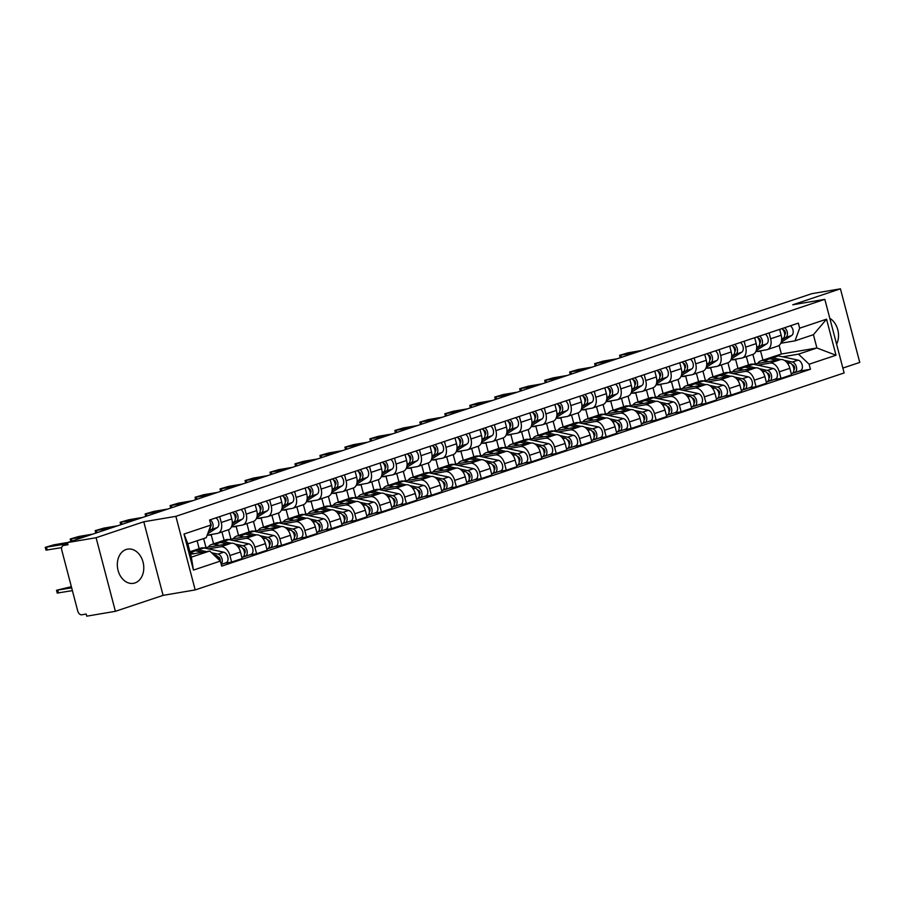 <?xml version="1.0" encoding="UTF-8"?>
<svg xmlns="http://www.w3.org/2000/svg" width="905" height="905" viewBox="0 0 905 905"><rect width="100%" height="100%" fill="white"/><g stroke="black" fill="none" stroke-linecap="round" stroke-linejoin="round"><path stroke-width="1.36" d="M126.157 549.493A17.353 13.1 80.4 0 0 117.831 569.415A17.353 13.1 80.4 0 0 133.454 583.329A17.353 13.1 80.4 0 0 134.936 582.956A17.353 13.1 80.4 0 0 143.273 563.034A17.353 13.1 80.4 0 0 127.65 549.12A17.353 13.1 80.4 0 0 126.157 549.493M842.86 368.075L859.75 362.419L840.44 288.831L811.808 293.684L67.445 542.581L96.088 537.717L115.388 611.316L163.092 595.366L195.186 589.924L844.139 372.939L824.828 299.34L175.875 516.336L143.782 521.766L96.088 537.717M115.388 611.316L86.756 616.169L86.19 614.031L81.733 614.789A4.446 2.896 -108.5 0 1 77.728 610.977L61.8 550.263A4.446 2.896 -108.5 0 1 63.26 545.545L63.554 545.477A4.446 2.896 -108.5 0 0 63.26 545.545M840.44 288.831L792.735 304.781L824.828 299.34M63.554 545.477L68.011 544.72L67.445 542.581M208.331 548.871L220.696 546.778A10.238 6.663 71.5 0 1 229.904 555.523L231.623 562.073L242.189 558.543L240.47 551.993A10.238 6.663 -108.5 0 0 231.261 543.249L203.783 547.91M217.856 533.317L228.422 529.776A10.238 6.663 -108.5 0 0 231.804 518.95L221.239 522.49A10.238 6.663 71.5 0 1 217.856 533.317A10.238 6.663 71.5 0 1 217.2 533.475L207.177 535.172M221.239 522.49L219.7 516.619M224.485 563.283L231.623 562.073M231.804 518.95L230.266 513.078M199.168 548.656L197.098 540.771M233.298 540.523L245.662 538.43A10.238 6.663 71.5 0 1 254.871 547.174L256.59 553.724L267.156 550.195L265.437 543.645A10.238 6.663 -108.5 0 0 256.228 534.9L228.75 539.561M211.182 534.742L213.569 543.837M244.667 508.271L246.205 514.131A10.238 6.663 71.5 0 1 242.834 524.968A10.238 6.663 71.5 0 1 242.178 525.126L231.397 526.959M205.978 547.536L203.625 538.588M249.463 554.935L256.59 553.724M242.834 524.968L253.4 521.427A10.238 6.663 -108.5 0 0 256.771 510.601L255.233 504.73M224.135 540.308L221.94 531.948M258.276 532.174L270.64 530.081A10.238 6.663 71.5 0 1 279.849 538.826L281.568 545.376L292.134 541.835L290.415 535.296A10.238 6.663 -108.5 0 0 281.206 526.552L253.717 531.201M236.16 526.393L238.547 535.489M269.645 499.922L271.183 505.782A10.238 6.663 71.5 0 1 267.801 516.608A10.238 6.663 71.5 0 1 267.145 516.778L256.375 518.599M230.945 539.188L228.479 529.764M274.43 546.586L281.568 545.376M267.801 516.608L278.367 513.078A10.238 6.663 -108.5 0 0 281.749 502.252L280.211 496.381M249.113 531.959L246.918 523.599M283.242 523.825L295.607 521.733A10.238 6.663 71.5 0 1 304.815 530.477L306.535 537.027L317.101 533.486L315.381 526.948A10.238 6.663 -108.5 0 0 306.173 518.203L278.695 522.852M261.126 518.045L263.513 527.14M294.611 491.562L296.15 497.433A10.238 6.663 71.5 0 1 292.779 508.259A10.238 6.663 71.5 0 1 292.123 508.429L281.342 510.25M255.923 530.839L253.445 521.416M299.408 538.226L306.535 537.027M292.779 508.259L303.345 504.73A10.238 6.663 -108.5 0 0 306.716 493.904L305.177 488.033M274.079 523.599L271.885 515.25M308.22 515.477L320.585 513.384A10.238 6.663 71.5 0 1 329.793 522.128L331.513 528.667L342.079 525.138L340.359 518.599A10.238 6.663 -108.5 0 0 331.151 509.843L303.661 514.504M286.104 509.696L288.491 518.791M319.589 483.213L321.128 489.085A10.238 6.663 71.5 0 1 317.745 499.911A10.238 6.663 71.5 0 1 317.089 500.08L306.32 501.902M280.889 522.479L278.423 513.067M324.375 529.878L331.513 528.667M317.745 499.911L328.311 496.381A10.238 6.663 -108.5 0 0 331.694 485.555L330.144 479.684M299.046 515.25L296.863 506.902M333.187 507.128L345.552 505.035A10.238 6.663 71.5 0 1 354.76 513.78L356.48 520.318L367.045 516.789L365.326 510.25A10.238 6.663 -108.5 0 0 356.118 501.494L328.639 506.155M311.071 501.347L313.458 510.431M344.556 474.865L346.095 480.736A10.238 6.663 71.5 0 1 342.724 491.562A10.238 6.663 71.5 0 1 342.067 491.732L331.287 493.553M305.856 514.131L303.39 504.719M349.353 521.529L356.48 520.318M342.724 491.562L353.289 488.033A10.238 6.663 -108.5 0 0 356.661 477.207L355.122 471.335M324.024 506.902L321.829 498.553M358.165 498.779L370.53 496.675A10.238 6.663 71.5 0 1 379.738 505.431L381.458 511.97L392.023 508.44L390.304 501.89A10.238 6.663 -108.5 0 0 381.096 493.146L353.606 497.807M336.049 492.987L338.425 502.083M369.523 466.516L371.073 472.387A10.238 6.663 71.5 0 1 367.69 483.213A10.238 6.663 71.5 0 1 367.034 483.372L356.265 485.204M330.834 505.782L328.357 496.359M374.319 513.18L381.458 511.97M367.69 483.213L378.256 479.684A10.238 6.663 -108.5 0 0 381.627 468.847L380.089 462.987M348.991 498.553L346.807 490.193M383.132 490.431L395.496 488.327A10.238 6.663 71.5 0 1 404.705 497.083L406.424 503.621L416.99 500.092L415.271 493.542A10.238 6.663 -108.5 0 0 406.062 484.797L378.584 489.458M361.016 484.639L363.403 493.734M394.501 458.168L396.039 464.039A10.238 6.663 71.5 0 1 392.668 474.865A10.238 6.663 71.5 0 1 392.012 475.023L381.231 476.856M355.801 497.433L353.335 488.01M399.297 504.832L406.424 503.621M392.668 474.865L403.234 471.335A10.238 6.663 -108.5 0 0 406.605 460.498L405.067 454.638M373.969 490.205L371.774 481.845M408.11 482.071L420.474 479.978A10.238 6.663 71.5 0 1 429.683 488.723L431.402 495.273L441.968 491.743L440.249 485.193A10.238 6.663 -108.5 0 0 431.04 476.449L403.551 481.109M385.994 476.29L388.369 485.385M419.468 449.819L421.017 455.679A10.238 6.663 71.5 0 1 417.635 466.516A10.238 6.663 71.5 0 1 416.979 466.675L406.209 468.507M380.779 489.085L378.301 479.661M424.264 496.483L431.402 495.273M417.635 466.516L428.201 462.975A10.238 6.663 -108.5 0 0 431.572 452.149L430.033 446.278M398.935 481.856L396.752 473.496M433.076 473.722L445.441 471.629A10.238 6.663 71.5 0 1 454.649 480.374L456.369 486.924L466.935 483.394L465.215 476.845A10.238 6.663 -108.5 0 0 456.007 468.1L428.529 472.761M410.961 467.942L413.347 477.037M444.446 441.47L445.984 447.33A10.238 6.663 71.5 0 1 442.613 458.168A10.238 6.663 71.5 0 1 441.957 458.326L431.176 460.159M405.745 480.736L403.279 471.313M449.231 488.134L456.369 486.924M442.613 458.168L453.179 454.627A10.238 6.663 -108.5 0 0 456.55 443.801L455.011 437.93M423.913 473.507L421.719 465.147M458.054 465.374L470.419 463.281A10.238 6.663 71.5 0 1 479.627 472.025L481.347 478.575L491.901 475.035L490.193 468.496A10.238 6.663 -108.5 0 0 480.985 459.751L453.496 464.401M435.927 459.593L438.314 468.688M469.412 433.122L470.951 438.982A10.238 6.663 71.5 0 1 467.58 449.808A10.238 6.663 71.5 0 1 466.923 449.977L456.154 451.799M430.723 472.387L428.246 462.964M474.209 479.786L481.347 478.575M467.58 449.808L478.145 446.278A10.238 6.663 -108.5 0 0 481.517 435.452L479.978 429.581M448.88 465.159L446.697 456.799M483.021 457.025L495.386 454.932A10.238 6.663 71.5 0 1 504.594 463.677L506.314 470.227L516.879 466.686L515.16 460.147A10.238 6.663 -108.5 0 0 505.952 451.391L478.474 456.052M460.905 451.244L463.292 460.34M494.39 424.762L495.929 430.633A10.238 6.663 71.5 0 1 492.558 441.459A10.238 6.663 71.5 0 1 491.901 441.629L481.121 443.45M455.69 464.039L453.224 454.615M499.175 471.426L506.314 470.227M492.558 441.459L503.123 437.93A10.238 6.663 -108.5 0 0 506.495 427.103L504.956 421.232M473.858 456.799L471.663 448.45M507.999 448.676L520.364 446.584A10.238 6.663 71.5 0 1 529.572 455.328L531.28 461.867L541.846 458.337L540.138 451.799A10.238 6.663 -108.5 0 0 530.93 443.043L503.44 447.704M485.872 442.896L488.259 451.991M519.357 416.413L520.895 422.284A10.238 6.663 71.5 0 1 517.524 433.11A10.238 6.663 71.5 0 1 516.868 433.28L506.099 435.101M480.668 455.679L478.191 446.267M524.153 463.077L531.28 461.867M517.524 433.11L528.09 429.581A10.238 6.663 -108.5 0 0 531.461 418.755L529.923 412.884M498.825 448.45L496.63 440.102M532.966 440.328L545.33 438.235A10.238 6.663 71.5 0 1 554.539 446.98L556.258 453.518L566.824 449.989L565.105 443.45A10.238 6.663 -108.5 0 0 555.896 434.694L528.418 439.355M510.85 434.547L513.237 443.631M544.335 408.065L545.873 413.936A10.238 6.663 71.5 0 1 542.502 424.762A10.238 6.663 71.5 0 1 541.846 424.931L531.065 426.753M505.635 447.33L503.169 437.918M549.12 454.729L556.258 453.518M542.502 424.762L553.068 421.232A10.238 6.663 -108.5 0 0 556.439 410.406L554.901 404.535M523.803 440.102L521.608 431.753M557.944 431.979L570.308 429.875A10.238 6.663 71.5 0 1 579.517 438.631L581.225 445.17L591.791 441.64L590.083 435.09A10.238 6.663 -108.5 0 0 580.874 426.346L553.385 431.006M535.817 426.187L538.204 435.282M569.302 399.716L570.84 405.587A10.238 6.663 71.5 0 1 567.469 416.413A10.238 6.663 71.5 0 1 566.813 416.572L556.032 418.404M530.613 438.982L528.135 429.558M574.098 446.38L581.225 445.17M567.469 416.413L578.035 412.884A10.238 6.663 -108.5 0 0 581.406 402.046L579.867 396.186M548.769 431.753L546.575 423.393M582.911 423.631L595.275 421.526A10.238 6.663 71.5 0 1 604.483 430.282L606.203 436.821L616.769 433.291L615.049 426.741A10.238 6.663 -108.5 0 0 605.841 417.997L578.363 422.658M560.795 417.839L563.182 426.934M594.28 391.367L595.818 397.238A10.238 6.663 71.5 0 1 592.447 408.065A10.238 6.663 71.5 0 1 591.791 408.223L581.01 410.056M555.58 430.633L553.113 421.21M599.065 438.031L606.203 436.821M592.447 408.065L603.013 404.535A10.238 6.663 -108.5 0 0 606.384 393.698L604.845 387.838M573.747 423.404L571.553 415.044M607.889 415.271L620.253 413.178A10.238 6.663 71.5 0 1 629.461 421.922L631.17 428.472L641.736 424.943L640.027 418.393A10.238 6.663 -108.5 0 0 630.819 409.648L603.33 414.309M585.761 409.49L588.148 418.585M619.246 383.019L620.785 388.879A10.238 6.663 71.5 0 1 617.414 399.716A10.238 6.663 71.5 0 1 616.758 399.874L605.977 401.707M580.558 422.284L578.08 412.861M624.043 429.683L631.17 428.472M617.414 399.716L627.98 396.175A10.238 6.663 -108.5 0 0 631.351 385.349L629.812 379.478M598.714 415.056L596.519 406.696M632.855 406.922L645.22 404.829A10.238 6.663 71.5 0 1 654.428 413.574L656.148 420.124L666.714 416.594L664.994 410.044A10.238 6.663 -108.5 0 0 655.786 401.3L628.308 405.96M610.739 401.141L613.126 410.237M644.224 374.67L645.763 380.53A10.238 6.663 71.5 0 1 642.392 391.367A10.238 6.663 71.5 0 1 641.736 391.526L630.955 393.358M605.524 413.936L603.058 404.512M649.009 421.334L656.148 420.124M642.392 391.367L652.946 387.826A10.238 6.663 -108.5 0 0 656.329 377L654.79 371.129M623.692 406.707L621.497 398.347M657.822 398.573L670.198 396.481A10.238 6.663 71.5 0 1 679.406 405.225L681.114 411.775L691.68 408.234L689.961 401.696A10.238 6.663 -108.5 0 0 680.752 392.951L653.274 397.6M635.706 392.793L638.093 401.888M669.191 366.31L670.729 372.181A10.238 6.663 71.5 0 1 667.358 383.007A10.238 6.663 71.5 0 1 666.702 383.177L655.921 384.998M630.502 405.587L628.025 396.164M673.987 412.985L681.114 411.775M667.358 383.007L677.924 379.478A10.238 6.663 -108.5 0 0 681.295 368.652L679.757 362.781M648.659 398.358L646.464 389.998M682.8 390.225L695.164 388.132A10.238 6.663 71.5 0 1 704.373 396.876L706.092 403.426L716.658 399.886L714.939 393.347A10.238 6.663 -108.5 0 0 705.73 384.591L678.252 389.252M660.684 384.444L663.071 393.539M694.169 357.961L695.707 363.833A10.238 6.663 71.5 0 1 692.325 374.659A10.238 6.663 71.5 0 1 691.669 374.828L680.899 376.65M655.469 397.238L653.003 387.815M698.954 404.626L706.092 403.426M692.325 374.659L702.891 371.129A10.238 6.663 -108.5 0 0 706.273 360.303L704.735 354.432M673.637 389.998L671.442 381.65M707.767 381.876L720.131 379.783A10.238 6.663 71.5 0 1 729.34 388.528L731.059 395.066L741.625 391.537L739.905 384.998A10.238 6.663 -108.5 0 0 730.697 376.242L703.219 380.903M685.651 376.095L688.038 385.191M719.136 349.613L720.674 355.484A10.238 6.663 71.5 0 1 717.303 366.31A10.238 6.663 71.5 0 1 716.647 366.48L705.866 368.301M680.447 388.879L677.969 379.467M723.932 396.277L731.059 395.066M717.303 366.31L727.869 362.781A10.238 6.663 -108.5 0 0 731.24 351.955L729.702 346.083M698.603 381.65L696.409 373.301M732.745 373.527L745.109 371.435A10.238 6.663 71.5 0 1 754.317 380.179L756.037 386.718L766.603 383.188L764.883 376.65A10.238 6.663 -108.5 0 0 755.675 367.894L728.186 372.555M710.629 367.747L713.016 376.831M744.114 341.264L745.652 347.135A10.238 6.663 71.5 0 1 742.27 357.961A10.238 6.663 71.5 0 1 741.614 358.131L730.844 359.952M705.414 380.53L702.947 371.118M748.899 387.928L756.037 386.718M742.27 357.961L752.836 354.432A10.238 6.663 -108.5 0 0 756.218 343.606L754.668 337.735M723.581 373.301L721.387 364.953M757.711 365.179L770.076 363.075A10.238 6.663 71.5 0 1 779.284 371.831L781.004 378.369L791.57 374.84L789.85 368.29A10.238 6.663 -108.5 0 0 780.642 359.545L753.164 364.206M735.595 359.387L737.982 368.482M769.08 332.916L770.619 338.787A10.238 6.663 71.5 0 1 767.248 349.613A10.238 6.663 71.5 0 1 766.592 349.771L755.811 351.604M730.392 372.181L727.914 362.758M773.877 379.58L781.004 378.369M767.248 349.613L777.814 346.083A10.238 6.663 -108.5 0 0 781.185 335.246L779.646 329.386M748.548 364.953L746.354 356.593M742.304 367.079L743.853 366.559M717.337 375.428L718.875 374.908M692.359 383.777L693.909 383.256M667.392 392.125L668.931 391.605M642.414 400.474L643.964 399.953M617.448 408.822L618.997 408.313M592.47 417.182L594.019 416.662M567.503 425.531L569.053 425.011M542.525 433.88L544.075 433.359M517.558 442.228L519.108 441.708M492.58 450.577L494.13 450.057M467.614 458.926L469.163 458.405M442.635 467.274L444.185 466.765M417.669 475.623L419.219 475.114M392.691 483.983L394.241 483.462M367.724 492.331L369.274 491.811M342.746 500.68L344.296 500.16M317.779 509.029L319.329 508.508M292.813 517.377L294.351 516.857M267.835 525.726L269.385 525.205M242.868 534.074L244.407 533.565M217.89 542.423L219.44 541.914M192.923 550.783L194.462 550.263M209.745 551.009L220.356 561.089L193.455 570.082L183.998 534.041L210.899 525.047L206.25 537.706L187.844 543.86L191.328 557.163L209.745 551.009L190.57 554.267M775.766 355.891L781.377 354.013L816.91 347.984L813.425 334.68L795.02 340.846L799.658 328.176L798.334 323.13L209.575 520.002L210.899 525.047M799.658 328.176L826.548 319.182L836.005 355.235L809.115 364.217L798.504 354.149L816.91 347.984L836.005 355.235M220.356 561.089L221.68 566.134L810.439 369.263L809.115 364.217M195.186 589.924L175.875 516.336M163.092 595.366L143.782 521.766M836.605 344.205A17.353 13.1 80.4 0 0 829.817 318.334M781.377 354.013L779.115 345.382M782.689 356.83L798.504 354.149M767.282 358.731L768.82 358.21M795.02 340.846L780.789 343.255M760.573 351.038L762.96 360.133M798.844 371.231L810.439 369.263M755.358 363.833L752.892 354.409M193.455 570.082L191.328 557.163M183.998 534.041L187.844 543.86M813.425 334.68L826.548 319.182M210.379 526.857A2.67 1.742 -108.5 0 0 210.311 522.807M208.557 531.416L211.544 529.493A5.566 3.62 -108.5 0 0 213.037 524.843A5.566 3.62 -108.5 0 0 210.232 519.787M207.698 533.758L217.302 527.558A5.566 3.62 -108.5 0 0 218.795 522.92A5.566 3.62 -108.5 0 0 215.99 517.852M61.687 547.627L45.985 550.138L45.25 547.355L67.739 543.69M208.976 530.296A5.566 3.62 -108.5 0 0 210.379 526.461M67.773 542.468L53.881 544.821L45.25 547.355M189.914 551.745L192.324 550.941A13.349 8.699 71.5 0 1 195.571 550.794L202.392 552.254M213.58 554.652L215.288 555.025A5.566 3.62 71.5 0 1 219.395 560.184M190.186 552.808L194.156 553.656M71.359 586.678L56.506 590.264L71.653 587.843M217.856 556.813L218.218 556.892A2.67 1.742 71.5 0 1 220.164 560.908M193.738 550.659A13.349 8.699 71.5 0 1 195.039 550.036A13.349 8.699 71.5 0 1 198.286 549.889L206.283 551.598M195.039 550.036L200.808 548.102A13.349 8.699 71.5 0 1 204.055 547.955L223.761 552.186A5.566 3.62 71.5 0 1 227.879 557.356A5.566 3.62 71.5 0 1 225.945 562.797L221.216 564.381M211.544 552.729L218.003 554.109A5.566 3.62 71.5 0 1 221.895 558.453A5.566 3.62 71.5 0 1 221.148 564.12M72.389 590.637L57.241 593.058L56.506 590.264M235.357 518.508A2.67 1.742 -108.5 0 0 235.866 515.567A2.67 1.742 -108.5 0 0 233.694 513.531M232.223 523.905L236.51 521.133A5.566 3.62 -108.5 0 0 238.004 516.495A5.566 3.62 -108.5 0 0 235.198 511.438M231.793 525.975L242.28 519.21A5.566 3.62 -108.5 0 0 243.762 514.572A5.566 3.62 -108.5 0 0 240.956 509.504M207.856 535.059A13.349 8.699 -108.5 0 0 210.82 534.866A13.349 8.699 -108.5 0 0 211.894 534.38M232.28 523.022L233.795 522.049A5.566 3.62 -108.5 0 0 235.289 517.411A5.566 3.62 -108.5 0 0 232.472 512.343M92.74 534.12L78.848 536.473L70.217 539.007L85.375 536.586M233.456 513.248L233.162 512.117M260.323 510.16A2.67 1.742 -108.5 0 0 260.832 507.219A2.67 1.742 -108.5 0 0 258.66 505.182M257.19 515.556L261.488 512.784A5.566 3.62 -108.5 0 0 262.982 508.146A5.566 3.62 -108.5 0 0 260.176 503.078M256.76 517.626L267.247 510.861A5.566 3.62 -108.5 0 0 268.74 506.223A5.566 3.62 -108.5 0 0 265.934 501.155M232.823 526.71A13.349 8.699 -108.5 0 0 235.798 526.518A13.349 8.699 -108.5 0 0 236.872 526.031M257.258 514.673L258.762 513.701A5.566 3.62 -108.5 0 0 260.255 509.063A5.566 3.62 -108.5 0 0 257.45 503.995M117.718 525.771L103.826 528.124L95.195 530.647L110.353 528.226M258.434 504.9L258.129 503.768M208.252 547.152A13.349 8.699 71.5 0 1 211.532 544.516L217.291 542.593A13.349 8.699 71.5 0 1 220.537 542.446L227.359 543.905M211.532 544.516A13.349 8.699 71.5 0 1 214.779 544.369L219.123 545.308M237.382 546.054L240.255 546.677A5.566 3.62 71.5 0 1 244.361 551.846A5.566 3.62 71.5 0 1 242.427 557.288L241.907 557.457M244.486 552.65L245.142 552.536M242.823 548.464L243.185 548.532A2.67 1.742 71.5 0 1 245.108 550.772A2.67 1.742 71.5 0 1 244.531 553.487M218.716 542.31A13.349 8.699 71.5 0 1 220.017 541.676A13.349 8.699 71.5 0 1 223.264 541.541L231.25 543.249M220.017 541.676L225.775 539.753A13.349 8.699 71.5 0 1 229.022 539.606L248.739 543.837A5.566 3.62 71.5 0 1 252.846 549.007A5.566 3.62 71.5 0 1 250.911 554.448L245.153 556.371A5.566 3.62 71.5 0 1 244.791 556.462L242.766 557.141M234.995 544.052L242.981 545.76A5.566 3.62 71.5 0 1 247.088 550.93A5.566 3.62 71.5 0 1 245.153 556.371M244.361 554.833L244.791 556.462M233.219 538.803A13.349 8.699 71.5 0 1 236.499 536.167L242.269 534.244A13.349 8.699 71.5 0 1 245.515 534.097L252.337 535.556M236.499 536.167A13.349 8.699 71.5 0 1 239.746 536.02L244.101 536.959M262.36 537.706L265.222 538.317A5.566 3.62 71.5 0 1 269.339 543.486A5.566 3.62 71.5 0 1 267.405 548.928L266.873 549.109M269.464 544.301L270.109 544.188M267.801 540.104L268.163 540.183A2.67 1.742 71.5 0 1 270.075 542.423A2.67 1.742 71.5 0 1 269.498 545.127M243.683 533.961A13.349 8.699 71.5 0 1 244.984 533.328A13.349 8.699 71.5 0 1 248.23 533.181L256.228 534.9L245.662 538.43M244.984 533.328L250.753 531.405A13.349 8.699 71.5 0 1 254 531.258L273.706 535.489A5.566 3.62 71.5 0 1 277.824 540.658A5.566 3.62 71.5 0 1 275.889 546.1L270.12 548.023A5.566 3.62 71.5 0 1 269.769 548.113L267.744 548.792M259.961 535.703L267.948 537.412A5.566 3.62 71.5 0 1 272.066 542.581A5.566 3.62 71.5 0 1 270.12 548.023M269.339 546.484L269.769 548.113M285.301 501.811A2.67 1.742 -108.5 0 0 285.81 498.87A2.67 1.742 -108.5 0 0 283.638 496.834M282.168 507.207L286.455 504.436A5.566 3.62 -108.5 0 0 287.948 499.798A5.566 3.62 -108.5 0 0 285.143 494.73M281.738 509.277L292.225 502.513A5.566 3.62 -108.5 0 0 293.706 497.874A5.566 3.62 -108.5 0 0 290.901 492.806M257.789 518.361A13.349 8.699 -108.5 0 0 260.764 518.169A13.349 8.699 -108.5 0 0 261.839 517.683M282.224 506.325L283.74 505.352A5.566 3.62 -108.5 0 0 285.222 500.703A5.566 3.62 -108.5 0 0 282.417 495.646M142.685 517.422L128.793 519.775L120.161 522.298L135.32 519.877M283.401 496.551L283.107 495.42M310.268 493.451A2.67 1.742 -108.5 0 0 310.777 490.521A2.67 1.742 -108.5 0 0 308.605 488.485M307.134 498.859L311.433 496.087A5.566 3.62 -108.5 0 0 312.915 491.449A5.566 3.62 -108.5 0 0 310.11 486.381M306.705 500.929L317.191 494.164A5.566 3.62 -108.5 0 0 318.684 489.515A5.566 3.62 -108.5 0 0 315.879 484.458M282.767 510.013A13.349 8.699 -108.5 0 0 285.742 509.809A13.349 8.699 -108.5 0 0 286.806 509.323M307.202 497.976L308.707 496.992A5.566 3.62 -108.5 0 0 310.2 492.354A5.566 3.62 -108.5 0 0 307.395 487.297M167.663 509.063L153.771 511.427L145.139 513.95L160.298 511.529M308.379 488.202L308.073 487.06M335.246 485.103A2.67 1.742 -108.5 0 0 335.744 482.173A2.67 1.742 -108.5 0 0 333.583 480.136M332.112 490.51L336.4 487.738A5.566 3.62 -108.5 0 0 337.893 483.1A5.566 3.62 -108.5 0 0 335.088 478.032M331.683 492.58L342.169 485.815A5.566 3.62 -108.5 0 0 343.651 481.166A5.566 3.62 -108.5 0 0 340.846 476.109M307.734 501.664A13.349 8.699 -108.5 0 0 310.709 501.461A13.349 8.699 -108.5 0 0 311.784 500.974M332.169 489.628L333.685 488.643A5.566 3.62 -108.5 0 0 335.167 484.005A5.566 3.62 -108.5 0 0 332.361 478.937M192.629 500.714L178.738 503.067L170.106 505.601L185.265 503.18M333.345 479.854L333.051 478.711M258.197 530.443A13.349 8.699 71.5 0 1 261.477 527.819L267.235 525.896A13.349 8.699 71.5 0 1 270.482 525.748L277.303 527.208M261.477 527.819A13.349 8.699 71.5 0 1 264.724 527.672L269.068 528.599M287.326 529.357L290.2 529.968A5.566 3.62 71.5 0 1 294.306 535.138A5.566 3.62 71.5 0 1 292.372 540.579L291.851 540.76M294.43 535.952L295.087 535.839M292.768 531.755L293.13 531.835A2.67 1.742 71.5 0 1 295.053 534.074A2.67 1.742 71.5 0 1 294.476 536.778M268.661 525.613A13.349 8.699 71.5 0 1 269.962 524.979A13.349 8.699 71.5 0 1 273.208 524.832L281.195 526.552M269.962 524.979L275.72 523.056A13.349 8.699 71.5 0 1 278.966 522.909L298.684 527.14A5.566 3.62 71.5 0 1 302.79 532.31A5.566 3.62 71.5 0 1 300.856 537.751L295.098 539.674A5.566 3.62 71.5 0 1 294.736 539.765L292.711 540.443M284.928 527.355L292.915 529.063A5.566 3.62 71.5 0 1 297.032 534.233A5.566 3.62 71.5 0 1 295.098 539.674M294.306 538.136L294.736 539.765M283.163 522.095A13.349 8.699 71.5 0 1 286.444 519.47L292.213 517.547A13.349 8.699 71.5 0 1 295.46 517.4L302.281 518.859M286.444 519.47A13.349 8.699 71.5 0 1 289.69 519.323L294.046 520.251M312.304 521.009L315.166 521.619A5.566 3.62 71.5 0 1 319.284 526.789A5.566 3.62 71.5 0 1 317.35 532.231L316.818 532.412M319.408 527.604L320.053 527.491M317.745 523.407L318.108 523.486A2.67 1.742 71.5 0 1 320.019 525.726A2.67 1.742 71.5 0 1 319.442 528.43M293.627 517.264A13.349 8.699 71.5 0 1 294.928 516.631A13.349 8.699 71.5 0 1 298.175 516.484L306.173 518.203L295.607 521.733M294.928 516.631L300.698 514.707A13.349 8.699 71.5 0 1 303.944 514.56L323.651 518.78A5.566 3.62 71.5 0 1 327.768 523.95A5.566 3.62 71.5 0 1 325.834 529.391L320.065 531.326A5.566 3.62 71.5 0 1 319.714 531.416L317.689 532.095M309.906 518.995L317.893 520.714A5.566 3.62 71.5 0 1 321.999 525.884A5.566 3.62 71.5 0 1 320.065 531.326M319.284 529.776L319.714 531.416M308.141 513.746A13.349 8.699 71.5 0 1 311.422 511.121L317.18 509.187A13.349 8.699 71.5 0 1 320.427 509.051L327.248 510.511M311.422 511.121A13.349 8.699 71.5 0 1 314.669 510.974L319.013 511.902M337.271 512.66L340.144 513.271A5.566 3.62 71.5 0 1 344.251 518.441A5.566 3.62 71.5 0 1 342.316 523.882L341.796 524.063M344.375 519.255L345.031 519.142M342.712 515.058L343.074 515.137A2.67 1.742 71.5 0 1 344.997 517.377A2.67 1.742 71.5 0 1 344.42 520.081M318.605 508.915A13.349 8.699 71.5 0 1 319.906 508.282A13.349 8.699 71.5 0 1 323.153 508.135L331.14 509.854M319.906 508.282L325.664 506.359A13.349 8.699 71.5 0 1 328.911 506.212L348.629 510.431A5.566 3.62 71.5 0 1 352.735 515.601A5.566 3.62 71.5 0 1 350.801 521.042L345.043 522.977A5.566 3.62 71.5 0 1 344.681 523.056L342.656 523.735M334.873 510.646L342.859 512.366A5.566 3.62 71.5 0 1 346.977 517.536A5.566 3.62 71.5 0 1 345.043 522.977M344.251 521.427L344.681 523.056M360.213 476.754A2.67 1.742 -108.5 0 0 360.722 473.824A2.67 1.742 -108.5 0 0 358.55 471.788M357.079 482.161L361.378 479.39A5.566 3.62 -108.5 0 0 362.86 474.752A5.566 3.62 -108.5 0 0 360.054 469.684M356.649 484.22L367.136 477.455A5.566 3.62 -108.5 0 0 368.629 472.817A5.566 3.62 -108.5 0 0 365.824 467.761M332.712 493.316A13.349 8.699 -108.5 0 0 335.687 493.112A13.349 8.699 -108.5 0 0 336.751 492.625M357.147 481.268L358.652 480.295A5.566 3.62 -108.5 0 0 360.145 475.657A5.566 3.62 -108.5 0 0 357.339 470.589M217.607 492.365L203.716 494.718L195.084 497.252L210.243 494.831M358.312 471.494L358.018 470.362M333.108 505.397A13.349 8.699 71.5 0 1 336.389 502.773L342.158 500.838A13.349 8.699 71.5 0 1 345.405 500.691L352.226 502.162M336.389 502.773A13.349 8.699 71.5 0 1 339.635 502.626L343.979 503.553M362.249 504.311L365.111 504.922A5.566 3.62 71.5 0 1 369.229 510.092A5.566 3.62 71.5 0 1 367.294 515.533L366.763 515.714M369.353 510.895L369.998 510.793M367.69 506.71L368.052 506.789A2.67 1.742 71.5 0 1 369.964 509.029A2.67 1.742 71.5 0 1 369.387 511.732M343.572 500.556A13.349 8.699 71.5 0 1 344.873 499.933A13.349 8.699 71.5 0 1 348.12 499.786L356.118 501.494L345.552 505.035M344.873 499.933L350.642 498.01A13.349 8.699 71.5 0 1 353.889 497.863L373.595 502.083A5.566 3.62 71.5 0 1 377.713 507.252A5.566 3.62 71.5 0 1 375.779 512.694L370.009 514.617A5.566 3.62 71.5 0 1 369.659 514.707L367.634 515.386M359.851 502.298L367.837 504.017A5.566 3.62 71.5 0 1 371.944 509.187A5.566 3.62 71.5 0 1 370.009 514.617M369.229 513.078L369.659 514.707M385.179 468.405A2.67 1.742 -108.5 0 0 385.688 465.475A2.67 1.742 -108.5 0 0 383.516 463.428M382.057 473.801L386.344 471.041A5.566 3.62 -108.5 0 0 387.838 466.392A5.566 3.62 -108.5 0 0 385.032 461.335M381.627 475.872L392.114 469.107A5.566 3.62 -108.5 0 0 393.596 464.469A5.566 3.62 -108.5 0 0 390.79 459.401M357.679 484.967A13.349 8.699 -108.5 0 0 360.654 484.763A13.349 8.699 -108.5 0 0 361.728 484.277M382.114 472.919L383.63 471.946A5.566 3.62 -108.5 0 0 385.111 467.308A5.566 3.62 -108.5 0 0 382.306 462.24M242.574 484.017L228.682 486.37L220.051 488.904L235.209 486.483M383.29 463.145L382.996 462.014M358.086 497.049A13.349 8.699 71.5 0 1 361.367 494.413L367.125 492.49A13.349 8.699 71.5 0 1 370.371 492.343L377.193 493.813M361.367 494.413A13.349 8.699 71.5 0 1 364.613 494.277L368.957 495.205M387.216 495.951L390.089 496.574A5.566 3.62 71.5 0 1 394.195 501.743A5.566 3.62 71.5 0 1 392.261 507.185L391.729 507.354M394.32 502.547L394.976 502.445M392.657 498.361L393.019 498.44A2.67 1.742 71.5 0 1 394.942 500.669A2.67 1.742 71.5 0 1 394.365 503.384M368.55 492.207A13.349 8.699 71.5 0 1 369.851 491.585A13.349 8.699 71.5 0 1 373.098 491.438L381.084 493.146M369.851 491.585L375.609 489.65A13.349 8.699 71.5 0 1 378.856 489.515L398.573 493.734A5.566 3.62 71.5 0 1 402.68 498.904A5.566 3.62 71.5 0 1 400.745 504.345L394.987 506.268A5.566 3.62 71.5 0 1 394.625 506.359L392.6 507.038M384.817 493.949L392.804 495.657A5.566 3.62 71.5 0 1 396.922 500.827A5.566 3.62 71.5 0 1 394.987 506.268M394.195 504.73L394.625 506.359M410.157 460.057A2.67 1.742 -108.5 0 0 410.666 457.115A2.67 1.742 -108.5 0 0 408.494 455.079M407.024 465.453L411.323 462.693A5.566 3.62 -108.5 0 0 412.804 458.043A5.566 3.62 -108.5 0 0 409.999 452.986M406.594 467.523L417.081 460.758A5.566 3.62 -108.5 0 0 418.574 456.12A5.566 3.62 -108.5 0 0 415.768 451.052M382.657 476.607A13.349 8.699 -108.5 0 0 385.632 476.415A13.349 8.699 -108.5 0 0 386.695 475.928M407.092 464.57L408.596 463.598A5.566 3.62 -108.5 0 0 410.089 458.959A5.566 3.62 -108.5 0 0 407.284 453.891M267.552 475.668L253.66 478.021L245.029 480.555L260.188 478.134M408.257 454.796L407.963 453.665M383.053 488.7A13.349 8.699 71.5 0 1 386.333 486.064L392.103 484.141A13.349 8.699 71.5 0 1 395.349 483.994L402.171 485.453M386.333 486.064A13.349 8.699 71.5 0 1 389.58 485.928L393.924 486.856M412.194 487.603L415.056 488.225A5.566 3.62 71.5 0 1 419.173 493.395A5.566 3.62 71.5 0 1 417.239 498.836L416.707 499.006M419.298 494.198L419.943 494.085M417.635 490.012L417.997 490.091A2.67 1.742 71.5 0 1 419.909 492.32A2.67 1.742 71.5 0 1 419.332 495.035M393.517 483.858A13.349 8.699 71.5 0 1 394.818 483.236A13.349 8.699 71.5 0 1 398.064 483.089L406.051 484.797L395.496 488.327M394.818 483.236L400.587 481.302A13.349 8.699 71.5 0 1 403.834 481.155L423.54 485.385A5.566 3.62 71.5 0 1 427.658 490.555A5.566 3.62 71.5 0 1 425.723 495.997L419.954 497.92A5.566 3.62 71.5 0 1 419.603 498.01L417.567 498.689M409.795 485.6L417.782 487.309A5.566 3.62 71.5 0 1 421.888 492.478A5.566 3.62 71.5 0 1 419.954 497.92M419.173 496.381L419.603 498.01M435.124 451.708A2.67 1.742 -108.5 0 0 435.633 448.767A2.67 1.742 -108.5 0 0 433.461 446.731M432.002 457.104L436.289 454.333A5.566 3.62 -108.5 0 0 437.782 449.695A5.566 3.62 -108.5 0 0 434.977 444.638M431.572 459.174L442.059 452.41A5.566 3.62 -108.5 0 0 443.541 447.771A5.566 3.62 -108.5 0 0 440.735 442.703M407.623 468.258A13.349 8.699 -108.5 0 0 410.599 468.066A13.349 8.699 -108.5 0 0 411.673 467.58M432.058 456.222L433.574 455.249A5.566 3.62 -108.5 0 0 435.056 450.611A5.566 3.62 -108.5 0 0 432.251 445.543M292.519 467.319L278.627 469.672L269.995 472.206L285.154 469.786M433.235 446.448L432.941 445.317M408.031 480.351A13.349 8.699 71.5 0 1 411.311 477.716L417.069 475.792A13.349 8.699 71.5 0 1 420.316 475.645L427.137 477.105M411.311 477.716A13.349 8.699 71.5 0 1 414.558 477.569L418.902 478.507M437.16 479.254L440.034 479.876A5.566 3.62 71.5 0 1 444.14 485.046A5.566 3.62 71.5 0 1 442.206 490.487L441.674 490.657M444.265 485.849L444.921 485.736M442.602 481.664L442.964 481.731A2.67 1.742 71.5 0 1 444.887 483.971A2.67 1.742 71.5 0 1 444.31 486.686M418.495 475.51A13.349 8.699 71.5 0 1 419.796 474.876A13.349 8.699 71.5 0 1 423.042 474.74L431.029 476.449M419.796 474.876L425.554 472.953A13.349 8.699 71.5 0 1 428.8 472.806L448.518 477.037A5.566 3.62 71.5 0 1 452.624 482.207A5.566 3.62 71.5 0 1 450.69 487.648L444.932 489.571A5.566 3.62 71.5 0 1 444.57 489.662L442.545 490.34M434.762 477.252L442.749 478.96A5.566 3.62 71.5 0 1 446.866 484.13A5.566 3.62 71.5 0 1 444.932 489.571M444.14 488.033L444.57 489.662M460.102 443.36A2.67 1.742 -108.5 0 0 460.611 440.418A2.67 1.742 -108.5 0 0 458.439 438.382M456.968 448.756L461.267 445.984A5.566 3.62 -108.5 0 0 462.749 441.346A5.566 3.62 -108.5 0 0 459.944 436.278M456.539 450.826L467.025 444.061A5.566 3.62 -108.5 0 0 468.519 439.423A5.566 3.62 -108.5 0 0 465.713 434.355M432.601 459.91A13.349 8.699 -108.5 0 0 435.565 459.717A13.349 8.699 -108.5 0 0 436.64 459.231M457.036 447.873L458.541 446.9A5.566 3.62 -108.5 0 0 460.034 442.251A5.566 3.62 -108.5 0 0 457.229 437.194M317.497 458.971L303.605 461.324L294.973 463.846L310.132 461.426M458.202 438.099L457.907 436.968M485.069 435.011A2.67 1.742 -108.5 0 0 485.578 432.07A2.67 1.742 -108.5 0 0 483.406 430.033M481.946 440.407L486.234 437.635A5.566 3.62 -108.5 0 0 487.727 432.997A5.566 3.62 -108.5 0 0 484.922 427.929M481.517 442.477L492.003 435.712A5.566 3.62 -108.5 0 0 493.485 431.074A5.566 3.62 -108.5 0 0 490.68 426.006M457.568 451.561A13.349 8.699 -108.5 0 0 460.543 451.369A13.349 8.699 -108.5 0 0 461.618 450.882M482.003 439.525L483.519 438.552A5.566 3.62 -108.5 0 0 485.001 433.902A5.566 3.62 -108.5 0 0 482.195 428.846M342.463 450.622L328.572 452.975L319.94 455.498L335.099 453.077M483.18 429.751L482.885 428.619M510.047 426.651A2.67 1.742 -108.5 0 0 510.556 423.721A2.67 1.742 -108.5 0 0 508.384 421.685M506.913 432.058L511.212 429.287A5.566 3.62 -108.5 0 0 512.694 424.649A5.566 3.62 -108.5 0 0 509.888 419.581M506.483 434.129L516.97 427.364A5.566 3.62 -108.5 0 0 518.463 422.714A5.566 3.62 -108.5 0 0 515.658 417.658M482.546 443.212A13.349 8.699 -108.5 0 0 485.51 443.009A13.349 8.699 -108.5 0 0 486.585 442.522M506.97 431.176L508.486 430.192A5.566 3.62 -108.5 0 0 509.979 425.554A5.566 3.62 -108.5 0 0 507.173 420.497M367.441 442.262L353.55 444.627L344.918 447.149L360.077 444.728M508.146 421.402L507.852 420.259M535.013 418.302A2.67 1.742 -108.5 0 0 535.522 415.372A2.67 1.742 -108.5 0 0 533.35 413.336M531.891 423.71L536.179 420.938A5.566 3.62 -108.5 0 0 537.672 416.3A5.566 3.62 -108.5 0 0 534.866 411.232M531.45 425.78L541.948 419.015A5.566 3.62 -108.5 0 0 543.43 414.366A5.566 3.62 -108.5 0 0 540.624 409.309M507.513 434.864A13.349 8.699 -108.5 0 0 510.488 434.66A13.349 8.699 -108.5 0 0 511.563 434.174M531.948 422.827L533.464 421.843A5.566 3.62 -108.5 0 0 534.946 417.205A5.566 3.62 -108.5 0 0 532.14 412.137M392.408 433.914L378.516 436.267L369.885 438.801L385.044 436.38M533.124 413.053L532.819 411.911M559.991 409.954A2.67 1.742 -108.5 0 0 560.5 407.024A2.67 1.742 -108.5 0 0 558.328 404.976M556.858 415.361L561.157 412.59A5.566 3.62 -108.5 0 0 562.639 407.951A5.566 3.62 -108.5 0 0 559.833 402.883M556.428 417.42L566.915 410.655A5.566 3.62 -108.5 0 0 568.408 406.017A5.566 3.62 -108.5 0 0 565.602 400.96M532.491 426.515A13.349 8.699 -108.5 0 0 535.455 426.312A13.349 8.699 -108.5 0 0 536.529 425.825M556.914 414.467L558.43 413.495A5.566 3.62 -108.5 0 0 559.923 408.856A5.566 3.62 -108.5 0 0 557.118 403.788M417.375 425.565L403.494 427.918L394.863 430.452L410.022 428.031M558.091 404.693L557.797 403.562M584.958 401.605A2.67 1.742 -108.5 0 0 585.467 398.675A2.67 1.742 -108.5 0 0 583.295 396.628M581.836 407.001L586.123 404.241A5.566 3.62 -108.5 0 0 587.617 399.591A5.566 3.62 -108.5 0 0 584.811 394.535M581.395 409.071L591.893 402.306A5.566 3.62 -108.5 0 0 593.375 397.668A5.566 3.62 -108.5 0 0 590.569 392.6M557.457 418.167A13.349 8.699 -108.5 0 0 560.433 417.963A13.349 8.699 -108.5 0 0 561.507 417.477M581.892 406.119L583.408 405.146A5.566 3.62 -108.5 0 0 584.89 400.508A5.566 3.62 -108.5 0 0 582.085 395.44M442.353 417.216L428.461 419.569L419.83 422.103L434.988 419.682M583.069 396.345L582.763 395.214M432.997 472.003A13.349 8.699 71.5 0 1 436.278 469.367L442.047 467.444A13.349 8.699 71.5 0 1 445.294 467.297L452.115 468.756M436.278 469.367A13.349 8.699 71.5 0 1 439.525 469.22L443.869 470.159M462.138 470.905L465 471.516A5.566 3.62 71.5 0 1 469.118 476.686A5.566 3.62 71.5 0 1 467.172 482.127L466.652 482.308M469.243 477.501L469.887 477.388M467.58 473.304L467.942 473.383A2.67 1.742 71.5 0 1 469.853 475.623A2.67 1.742 71.5 0 1 469.276 478.326M443.461 467.161A13.349 8.699 71.5 0 1 444.762 466.528A13.349 8.699 71.5 0 1 448.009 466.38L455.996 468.1L445.441 471.629M444.762 466.528L450.532 464.604A13.349 8.699 71.5 0 1 453.778 464.457L473.485 468.688A5.566 3.62 71.5 0 1 477.602 473.858A5.566 3.62 71.5 0 1 475.657 479.299L469.899 481.222A5.566 3.62 71.5 0 1 469.548 481.313L467.512 481.992M459.74 468.903L467.727 470.611A5.566 3.62 71.5 0 1 471.833 475.781A5.566 3.62 71.5 0 1 469.899 481.222M469.118 479.684L469.548 481.313M457.975 463.643A13.349 8.699 71.5 0 1 461.256 461.018L467.014 459.095A13.349 8.699 71.5 0 1 470.261 458.948L477.082 460.407M461.256 461.018A13.349 8.699 71.5 0 1 464.503 460.871L468.847 461.799M487.105 462.557L489.978 463.168A5.566 3.62 71.5 0 1 494.085 468.338A5.566 3.62 71.5 0 1 492.15 473.779L491.619 473.96M494.209 469.152L494.865 469.039M492.546 464.955L492.908 465.034A2.67 1.742 71.5 0 1 494.831 467.274A2.67 1.742 71.5 0 1 494.243 469.978M468.428 458.812A13.349 8.699 71.5 0 1 469.74 458.179A13.349 8.699 71.5 0 1 472.987 458.032L480.974 459.751M469.74 458.179L475.498 456.256A13.349 8.699 71.5 0 1 478.745 456.109L498.463 460.34A5.566 3.62 71.5 0 1 502.569 465.509A5.566 3.62 71.5 0 1 500.635 470.951L494.877 472.874A5.566 3.62 71.5 0 1 494.515 472.964L492.49 473.643M484.707 460.555L492.693 462.263A5.566 3.62 71.5 0 1 496.811 467.433A5.566 3.62 71.5 0 1 494.877 472.874M494.085 471.335L494.515 472.964M482.942 455.294A13.349 8.699 71.5 0 1 486.223 452.67L491.992 450.747A13.349 8.699 71.5 0 1 495.239 450.6L502.06 452.059M486.223 452.67A13.349 8.699 71.5 0 1 489.469 452.523L493.813 453.45M512.072 454.208L514.945 454.819A5.566 3.62 71.5 0 1 519.063 459.989A5.566 3.62 71.5 0 1 517.117 465.43L516.597 465.611M519.187 460.803L519.832 460.69M517.524 456.606L517.886 456.686A2.67 1.742 71.5 0 1 519.798 458.926A2.67 1.742 71.5 0 1 519.221 461.629M493.406 450.464A13.349 8.699 71.5 0 1 494.707 449.83A13.349 8.699 71.5 0 1 497.954 449.683L505.94 451.403M494.707 449.83L500.476 447.907A13.349 8.699 71.5 0 1 503.723 447.76L523.429 451.98A5.566 3.62 71.5 0 1 527.547 457.149A5.566 3.62 71.5 0 1 525.601 462.591L519.843 464.525A5.566 3.62 71.5 0 1 519.481 464.616L517.456 465.294M509.685 452.195L517.671 453.914A5.566 3.62 71.5 0 1 521.778 459.084A5.566 3.62 71.5 0 1 519.843 464.525M519.063 462.975L519.481 464.616M507.92 446.946A13.349 8.699 71.5 0 1 511.201 444.321L516.959 442.387A13.349 8.699 71.5 0 1 520.205 442.251L527.027 443.71M511.201 444.321A13.349 8.699 71.5 0 1 514.447 444.174L518.791 445.102M537.05 445.86L539.923 446.47A5.566 3.62 71.5 0 1 544.029 451.64A5.566 3.62 71.5 0 1 542.095 457.082L541.563 457.263M544.154 452.455L544.81 452.342M542.491 448.258L542.853 448.337A2.67 1.742 71.5 0 1 544.765 450.577A2.67 1.742 71.5 0 1 544.188 453.281M518.373 442.115A13.349 8.699 71.5 0 1 519.685 441.482A13.349 8.699 71.5 0 1 522.932 441.335L530.918 443.043M519.685 441.482L525.443 439.559A13.349 8.699 71.5 0 1 528.69 439.411L548.407 443.631A5.566 3.62 71.5 0 1 552.514 448.801A5.566 3.62 71.5 0 1 550.579 454.242L544.81 456.177A5.566 3.62 71.5 0 1 544.459 456.256L542.434 456.935M534.651 443.846L542.638 445.565A5.566 3.62 71.5 0 1 546.756 450.735A5.566 3.62 71.5 0 1 544.81 456.177M544.029 454.627L544.459 456.256M532.887 438.597A13.349 8.699 71.5 0 1 536.167 435.972L541.925 434.038A13.349 8.699 71.5 0 1 545.172 433.891L551.993 435.362M536.167 435.972A13.349 8.699 71.5 0 1 539.414 435.825L543.758 436.753M562.016 437.511L564.89 438.122A5.566 3.62 71.5 0 1 569.007 443.292A5.566 3.62 71.5 0 1 567.062 448.733L566.541 448.903M569.132 444.095L569.777 443.993M567.469 439.909L567.831 439.988A2.67 1.742 71.5 0 1 569.743 442.228A2.67 1.742 71.5 0 1 569.166 444.932M543.351 433.755A13.349 8.699 71.5 0 1 544.652 433.133A13.349 8.699 71.5 0 1 547.898 432.986L555.885 434.694L545.33 438.235M544.652 433.133L550.41 431.199A13.349 8.699 71.5 0 1 553.656 431.063L573.374 435.282A5.566 3.62 71.5 0 1 577.492 440.452A5.566 3.62 71.5 0 1 575.546 445.894L569.788 447.817A5.566 3.62 71.5 0 1 569.426 447.907L567.401 448.586M559.629 435.497L567.616 437.217A5.566 3.62 71.5 0 1 571.722 442.387A5.566 3.62 71.5 0 1 569.788 447.817M569.007 446.278L569.426 447.907M557.853 430.248A13.349 8.699 71.5 0 1 561.145 427.613L566.903 425.689A13.349 8.699 71.5 0 1 570.15 425.542L576.971 427.013M561.145 427.613A13.349 8.699 71.5 0 1 564.392 427.477L568.736 428.404M586.994 429.151L589.868 429.773A5.566 3.62 71.5 0 1 593.974 434.943A5.566 3.62 71.5 0 1 592.04 440.384L591.508 440.554M594.099 435.746L594.755 435.644M592.436 431.561L592.798 431.64A2.67 1.742 71.5 0 1 594.709 433.868A2.67 1.742 71.5 0 1 594.133 436.583M568.317 425.407A13.349 8.699 71.5 0 1 569.63 424.784A13.349 8.699 71.5 0 1 572.876 424.637L580.863 426.346M569.63 424.784L575.388 422.85A13.349 8.699 71.5 0 1 578.634 422.714L598.352 426.934A5.566 3.62 71.5 0 1 602.458 432.104A5.566 3.62 71.5 0 1 600.524 437.545L594.755 439.468A5.566 3.62 71.5 0 1 594.404 439.559L592.379 440.237M584.596 427.149L592.583 428.857A5.566 3.62 71.5 0 1 596.7 434.027A5.566 3.62 71.5 0 1 594.755 439.468M593.974 437.93L594.404 439.559M609.936 393.256A2.67 1.742 -108.5 0 0 610.445 390.315A2.67 1.742 -108.5 0 0 608.273 388.279M606.803 398.653L611.101 395.892A5.566 3.62 -108.5 0 0 612.583 391.243A5.566 3.62 -108.5 0 0 609.778 386.186M606.373 400.723L616.859 393.958A5.566 3.62 -108.5 0 0 618.353 389.32A5.566 3.62 -108.5 0 0 615.547 384.252M582.435 409.807A13.349 8.699 -108.5 0 0 585.399 409.614A13.349 8.699 -108.5 0 0 586.474 409.128M606.859 397.77L608.375 396.797A5.566 3.62 -108.5 0 0 609.868 392.159A5.566 3.62 -108.5 0 0 607.063 387.091M467.319 408.868L453.439 411.221L444.808 413.755L459.966 411.334M608.036 387.996L607.741 386.865M582.831 421.9A13.349 8.699 71.5 0 1 586.112 419.264L591.87 417.341A13.349 8.699 71.5 0 1 595.117 417.194L601.938 418.653M586.112 419.264A13.349 8.699 71.5 0 1 589.359 419.117L593.703 420.056M611.961 420.802L614.834 421.425A5.566 3.62 71.5 0 1 618.952 426.594A5.566 3.62 71.5 0 1 617.006 432.036L616.486 432.205M619.077 427.398L619.721 427.284M617.402 423.212L617.776 423.291A2.67 1.742 71.5 0 1 619.687 425.52A2.67 1.742 71.5 0 1 619.111 428.235M593.295 417.058A13.349 8.699 71.5 0 1 594.596 416.436A13.349 8.699 71.5 0 1 597.843 416.289L605.83 417.997L595.275 421.526M594.596 416.436L600.354 414.501A13.349 8.699 71.5 0 1 603.601 414.354L623.319 418.585A5.566 3.62 71.5 0 1 627.437 423.755A5.566 3.62 71.5 0 1 625.491 429.196L619.733 431.119A5.566 3.62 71.5 0 1 619.371 431.21L617.346 431.889M609.574 418.8L617.561 420.508A5.566 3.62 71.5 0 1 621.667 425.678A5.566 3.62 71.5 0 1 619.733 431.119M618.952 429.581L619.371 431.21M634.903 384.908A2.67 1.742 -108.5 0 0 635.412 381.967A2.67 1.742 -108.5 0 0 633.24 379.93M631.781 390.304L636.068 387.532A5.566 3.62 -108.5 0 0 637.561 382.894A5.566 3.62 -108.5 0 0 634.756 377.838M631.339 392.374L641.826 385.609A5.566 3.62 -108.5 0 0 643.319 380.971A5.566 3.62 -108.5 0 0 640.514 375.903M607.402 401.458A13.349 8.699 -108.5 0 0 610.377 401.266A13.349 8.699 -108.5 0 0 611.452 400.779M631.837 389.422L633.342 388.449A5.566 3.62 -108.5 0 0 634.835 383.81A5.566 3.62 -108.5 0 0 632.029 378.743M492.297 400.519L478.406 402.872L469.774 405.406L484.933 402.974M633.014 379.648L632.708 378.516M607.798 413.551A13.349 8.699 71.5 0 1 611.079 410.915L616.848 408.992A13.349 8.699 71.5 0 1 620.095 408.845L626.916 410.304M611.079 410.915A13.349 8.699 71.5 0 1 614.325 410.768L618.681 411.707M636.939 412.454L639.812 413.076A5.566 3.62 71.5 0 1 643.919 418.246A5.566 3.62 71.5 0 1 641.984 423.687L641.453 423.857M644.043 419.049L644.688 418.936M642.38 414.863L642.742 414.931A2.67 1.742 71.5 0 1 644.654 417.171A2.67 1.742 71.5 0 1 644.077 419.875M618.262 408.709A13.349 8.699 71.5 0 1 619.563 408.076A13.349 8.699 71.5 0 1 622.81 407.94L630.808 409.648M619.563 408.076L625.332 406.153A13.349 8.699 71.5 0 1 628.579 406.006L648.297 410.237A5.566 3.62 71.5 0 1 652.403 415.406A5.566 3.62 71.5 0 1 650.469 420.848L644.699 422.771A5.566 3.62 71.5 0 1 644.349 422.861L642.324 423.54M634.541 410.451L642.527 412.16A5.566 3.62 71.5 0 1 646.645 417.329A5.566 3.62 71.5 0 1 644.699 422.771M643.919 421.232L644.349 422.861M659.881 376.559A2.67 1.742 -108.5 0 0 660.39 373.618A2.67 1.742 -108.5 0 0 658.218 371.582M656.747 381.955L661.046 379.184A5.566 3.62 -108.5 0 0 662.528 374.546A5.566 3.62 -108.5 0 0 659.722 369.478M656.317 384.025L666.804 377.261A5.566 3.62 -108.5 0 0 668.297 372.622A5.566 3.62 -108.5 0 0 665.492 367.554M632.38 393.109A13.349 8.699 -108.5 0 0 635.344 392.917A13.349 8.699 -108.5 0 0 636.419 392.431M656.804 381.073L658.32 380.1A5.566 3.62 -108.5 0 0 659.813 375.451A5.566 3.62 -108.5 0 0 657.007 370.394M517.264 392.17L503.384 394.523L494.752 397.046L509.9 394.625M657.98 371.299L657.686 370.168M632.776 405.202A13.349 8.699 71.5 0 1 636.057 402.567L641.815 400.644A13.349 8.699 71.5 0 1 645.061 400.496L651.883 401.956M636.057 402.567A13.349 8.699 71.5 0 1 639.303 402.42L643.647 403.359M661.906 404.105L664.779 404.716A5.566 3.62 71.5 0 1 668.897 409.886A5.566 3.62 71.5 0 1 666.951 415.327L666.431 415.508M669.01 410.7L669.666 410.587M667.347 406.503L667.709 406.583A2.67 1.742 71.5 0 1 669.632 408.822A2.67 1.742 71.5 0 1 669.055 411.526M643.24 400.361A13.349 8.699 71.5 0 1 644.541 399.727A13.349 8.699 71.5 0 1 647.788 399.58L655.774 401.3L645.22 404.829M644.541 399.727L650.299 397.804A13.349 8.699 71.5 0 1 653.546 397.657L673.263 401.888A5.566 3.62 71.5 0 1 677.381 407.058A5.566 3.62 71.5 0 1 675.435 412.499L669.677 414.422A5.566 3.62 71.5 0 1 669.315 414.513L667.29 415.191M659.519 402.103L667.505 403.811A5.566 3.62 71.5 0 1 671.612 408.981A5.566 3.62 71.5 0 1 669.677 414.422M668.885 412.884L669.315 414.513M684.847 368.211A2.67 1.742 -108.5 0 0 685.357 365.269A2.67 1.742 -108.5 0 0 683.184 363.233M681.725 373.607L686.013 370.835A5.566 3.62 -108.5 0 0 687.506 366.197A5.566 3.62 -108.5 0 0 684.7 361.129M681.284 375.677L691.771 368.912A5.566 3.62 -108.5 0 0 693.264 364.274A5.566 3.62 -108.5 0 0 690.458 359.206M657.347 384.761A13.349 8.699 -108.5 0 0 660.322 384.568A13.349 8.699 -108.5 0 0 661.397 384.071M681.782 372.724L683.286 371.751A5.566 3.62 -108.5 0 0 684.78 367.102A5.566 3.62 -108.5 0 0 681.974 362.045M542.242 383.822L528.35 386.175L519.719 388.698L534.878 386.277M682.958 362.95L682.653 361.819M657.743 396.843A13.349 8.699 71.5 0 1 661.023 394.218L666.793 392.295A13.349 8.699 71.5 0 1 670.039 392.148L676.861 393.607M661.023 394.218A13.349 8.699 71.5 0 1 664.27 394.071L668.625 394.999M686.884 395.757L689.746 396.367A5.566 3.62 71.5 0 1 693.864 401.537A5.566 3.62 71.5 0 1 691.929 406.978L691.397 407.16M693.988 402.352L694.633 402.239M692.325 398.155L692.687 398.234A2.67 1.742 71.5 0 1 694.599 400.474A2.67 1.742 71.5 0 1 694.022 403.178M668.207 392.012A13.349 8.699 71.5 0 1 669.508 391.379A13.349 8.699 71.5 0 1 672.754 391.231L680.752 392.951L670.198 396.481M669.508 391.379L675.277 389.455A13.349 8.699 71.5 0 1 678.524 389.308L698.23 393.539A5.566 3.62 71.5 0 1 702.348 398.709A5.566 3.62 71.5 0 1 700.413 404.15L694.644 406.074A5.566 3.62 71.5 0 1 694.293 406.164L692.268 406.843M684.485 393.754L692.472 395.462A5.566 3.62 71.5 0 1 696.59 400.632A5.566 3.62 71.5 0 1 694.644 406.074M693.864 404.535L694.293 406.164M709.825 359.851A2.67 1.742 -108.5 0 0 710.335 356.921A2.67 1.742 -108.5 0 0 708.163 354.884M706.692 365.258L710.979 362.486A5.566 3.62 -108.5 0 0 712.473 357.848A5.566 3.62 -108.5 0 0 709.667 352.78M706.262 367.328L716.749 360.563A5.566 3.62 -108.5 0 0 718.231 355.914A5.566 3.62 -108.5 0 0 715.425 350.857M682.325 376.412A13.349 8.699 -108.5 0 0 685.289 376.209A13.349 8.699 -108.5 0 0 686.363 375.722M706.748 364.376L708.264 363.391A5.566 3.62 -108.5 0 0 709.758 358.753A5.566 3.62 -108.5 0 0 706.941 353.697M567.209 375.462L553.317 377.826L544.686 380.349L559.844 377.928M707.925 354.602L707.631 353.459M682.721 388.494A13.349 8.699 71.5 0 1 686.001 385.869L691.759 383.935A13.349 8.699 71.5 0 1 695.006 383.799L701.827 385.259M686.001 385.869A13.349 8.699 71.5 0 1 689.248 385.722L693.592 386.65M711.85 387.408L714.724 388.019A5.566 3.62 71.5 0 1 718.83 393.189A5.566 3.62 71.5 0 1 716.896 398.63L716.375 398.811M718.955 394.003L719.611 393.89M717.292 389.806L717.654 389.885A2.67 1.742 71.5 0 1 719.577 392.125A2.67 1.742 71.5 0 1 719 394.829M693.185 383.663A13.349 8.699 71.5 0 1 694.486 383.03A13.349 8.699 71.5 0 1 697.732 382.883L705.719 384.602M694.486 383.03L700.244 381.107A13.349 8.699 71.5 0 1 703.49 380.96L723.208 385.179A5.566 3.62 71.5 0 1 727.315 390.349A5.566 3.62 71.5 0 1 725.38 395.79L719.622 397.725A5.566 3.62 71.5 0 1 719.26 397.815L717.235 398.483M709.463 385.394L717.45 387.114A5.566 3.62 71.5 0 1 721.557 392.284A5.566 3.62 71.5 0 1 719.622 397.725M718.83 396.175L719.26 397.815M734.792 351.502A2.67 1.742 -108.5 0 0 735.301 348.572A2.67 1.742 -108.5 0 0 733.129 346.536M731.659 356.909L735.957 354.138A5.566 3.62 -108.5 0 0 737.451 349.5A5.566 3.62 -108.5 0 0 734.645 344.432M731.229 358.98L741.715 352.215A5.566 3.62 -108.5 0 0 743.209 347.565A5.566 3.62 -108.5 0 0 740.403 342.509M707.291 368.064A13.349 8.699 -108.5 0 0 710.267 367.86A13.349 8.699 -108.5 0 0 711.341 367.373M731.726 356.027L733.231 355.043A5.566 3.62 -108.5 0 0 734.724 350.405A5.566 3.62 -108.5 0 0 731.919 345.337M592.187 367.113L578.295 369.466L569.664 372L584.822 369.579M732.903 346.242L732.598 345.11M707.687 380.145A13.349 8.699 71.5 0 1 710.968 377.521L716.737 375.586A13.349 8.699 71.5 0 1 719.984 375.451L726.806 376.91M710.968 377.521A13.349 8.699 71.5 0 1 714.215 377.374L718.57 378.301M736.828 379.059L739.69 379.67A5.566 3.62 71.5 0 1 743.808 384.84A5.566 3.62 71.5 0 1 741.874 390.281L741.342 390.462M743.933 385.643L744.577 385.541M742.27 381.458L742.632 381.537A2.67 1.742 71.5 0 1 744.543 383.777A2.67 1.742 71.5 0 1 743.967 386.48M718.151 375.304A13.349 8.699 71.5 0 1 719.452 374.681A13.349 8.699 71.5 0 1 722.699 374.534L730.697 376.242L720.131 379.783M719.452 374.681L725.222 372.758A13.349 8.699 71.5 0 1 728.468 372.611L748.175 376.831A5.566 3.62 71.5 0 1 752.293 382.001A5.566 3.62 71.5 0 1 750.358 387.442L744.589 389.376A5.566 3.62 71.5 0 1 744.238 389.455L742.213 390.134M734.43 377.046L742.417 378.765A5.566 3.62 71.5 0 1 746.534 383.935A5.566 3.62 71.5 0 1 744.589 389.376M743.808 387.826L744.238 389.455M759.77 343.153A2.67 1.742 -108.5 0 0 760.279 340.223A2.67 1.742 -108.5 0 0 758.107 338.176M756.637 348.561L760.924 345.789A5.566 3.62 -108.5 0 0 762.417 341.151A5.566 3.62 -108.5 0 0 759.612 336.083M756.207 350.62L766.693 343.855A5.566 3.62 -108.5 0 0 768.175 339.217A5.566 3.62 -108.5 0 0 765.37 334.16M732.258 359.715A13.349 8.699 -108.5 0 0 735.233 359.511A13.349 8.699 -108.5 0 0 736.308 359.025M756.693 347.667L758.209 346.694A5.566 3.62 -108.5 0 0 759.691 342.056A5.566 3.62 -108.5 0 0 756.885 336.988M617.153 358.765L603.262 361.118L594.63 363.652L609.789 361.231M757.87 337.893L757.576 336.762M732.665 371.797A13.349 8.699 71.5 0 1 735.946 369.172L741.704 367.238A13.349 8.699 71.5 0 1 744.951 367.091L751.772 368.561M735.946 369.172A13.349 8.699 71.5 0 1 739.193 369.025L743.537 369.953M761.795 370.711L764.668 371.322A5.566 3.62 71.5 0 1 768.775 376.491A5.566 3.62 71.5 0 1 766.84 381.933L766.32 382.102M768.899 377.295L769.555 377.193M767.236 373.109L767.598 373.188A2.67 1.742 71.5 0 1 769.522 375.428A2.67 1.742 71.5 0 1 768.945 378.132M743.129 366.955A13.349 8.699 71.5 0 1 744.43 366.333A13.349 8.699 71.5 0 1 747.677 366.186L755.664 367.894L745.109 371.435M744.43 366.333L750.188 364.398A13.349 8.699 71.5 0 1 753.435 364.263L773.153 368.482A5.566 3.62 71.5 0 1 777.259 373.652A5.566 3.62 71.5 0 1 775.325 379.093L769.567 381.016A5.566 3.62 71.5 0 1 769.205 381.107L767.18 381.786M759.397 368.697L767.383 370.405A5.566 3.62 71.5 0 1 771.501 375.586A5.566 3.62 71.5 0 1 769.567 381.016M768.775 379.478L769.205 381.107M784.737 334.805A2.67 1.742 -108.5 0 0 785.246 331.875A2.67 1.742 -108.5 0 0 783.074 329.827M781.603 340.201L785.902 337.441A5.566 3.62 -108.5 0 0 787.384 332.791A5.566 3.62 -108.5 0 0 784.578 327.734M781.173 342.271L791.66 335.506A5.566 3.62 -108.5 0 0 793.153 330.868A5.566 3.62 -108.5 0 0 790.348 325.8M757.236 351.366A13.349 8.699 -108.5 0 0 760.211 351.163A13.349 8.699 -108.5 0 0 761.275 350.676M781.671 339.318L783.176 338.346A5.566 3.62 -108.5 0 0 784.669 333.707A5.566 3.62 -108.5 0 0 781.863 328.639M642.131 350.416L628.24 352.769L619.608 355.303L634.767 352.882M782.848 329.544L782.542 328.413M757.632 363.448A13.349 8.699 71.5 0 1 760.913 360.812L766.682 358.889A13.349 8.699 71.5 0 1 769.929 358.742L776.75 360.213M760.913 360.812A13.349 8.699 71.5 0 1 764.159 360.676L768.515 361.604M786.773 362.351L789.635 362.973A5.566 3.62 71.5 0 1 793.753 368.143A5.566 3.62 71.5 0 1 791.818 373.584L791.287 373.754M793.877 368.946L794.522 368.833M792.214 364.76L792.576 364.839A2.67 1.742 71.5 0 1 794.488 367.068A2.67 1.742 71.5 0 1 793.911 369.783M768.096 358.606A13.349 8.699 71.5 0 1 769.397 357.984A13.349 8.699 71.5 0 1 772.644 357.837L780.642 359.545L770.076 363.075M769.397 357.984L775.166 356.05A13.349 8.699 71.5 0 1 778.413 355.903L798.12 360.133A5.566 3.62 71.5 0 1 802.237 365.303A5.566 3.62 71.5 0 1 800.303 370.745L794.533 372.668A5.566 3.62 71.5 0 1 794.183 372.758L792.158 373.437M784.375 360.348L792.361 362.057A5.566 3.62 71.5 0 1 796.468 367.226A5.566 3.62 71.5 0 1 794.533 372.668M793.753 371.129L794.183 372.758M705.73 384.591L695.164 388.132M630.819 409.648L620.253 413.178M580.874 426.346L570.308 429.875M530.93 443.043L520.364 446.584M505.952 451.391L495.386 454.932M480.985 459.751L470.419 463.281M431.04 476.449L420.474 479.978M381.096 493.146L370.53 496.675M331.151 509.843L320.585 513.384M281.206 526.552L270.64 530.081M231.261 543.249L220.696 546.778M756.218 343.606L745.652 347.135M731.24 351.955L720.674 355.484M706.273 360.303L695.707 363.833M681.295 368.652L670.729 372.181M656.329 377L645.763 380.53M631.351 385.349L620.785 388.879M606.384 393.698L595.818 397.238M581.406 402.046L570.84 405.587M556.439 410.406L545.873 413.936M531.461 418.755L520.895 422.284M506.495 427.103L495.929 430.633M481.517 435.452L470.951 438.982M456.55 443.801L445.984 447.33M431.572 452.149L421.017 455.679M406.605 460.498L396.039 464.039M381.627 468.847L371.073 472.387M356.661 477.207L346.095 480.736M331.694 485.555L321.128 489.085M306.716 493.904L296.15 497.433M281.749 502.252L271.183 505.782M256.771 510.601L246.205 514.131M781.185 335.246L770.619 338.787M764.883 376.65L754.317 380.179M739.905 384.998L729.34 388.528M714.939 393.347L704.373 396.876M689.961 401.696L679.406 405.225M664.994 410.044L654.428 413.574M640.027 418.393L629.461 421.922M615.049 426.741L604.483 430.282M590.083 435.09L579.517 438.631M565.105 443.45L554.539 446.98M540.138 451.799L529.572 455.328M515.16 460.147L504.594 463.677M490.193 468.496L479.627 472.025M465.215 476.845L454.649 480.374M440.249 485.193L429.683 488.723M415.271 493.542L404.705 497.083M390.304 501.89L379.738 505.431M365.326 510.25L354.76 513.78M340.359 518.599L329.793 522.128M315.381 526.948L304.815 530.477M290.415 535.296L279.849 538.826M265.437 543.645L254.871 547.174M240.47 551.993L229.904 555.523M789.85 368.29L779.284 371.831M211.544 529.493L217.302 527.558M46.517 547.287L47.252 550.07M195.571 550.794L190.141 552.616M215.288 555.025L214.304 555.353M204.055 547.955L198.286 549.889M223.761 552.186L218.003 554.109M58.508 592.99L57.773 590.196M236.51 521.133L242.28 519.21M232.291 522.547L233.795 522.049M71.495 538.939L72.038 541.043M261.488 512.784L267.247 510.861M257.258 514.198L258.762 513.701M96.462 530.59L97.016 532.694M220.537 542.446L214.779 544.369M240.255 546.677L238.354 547.31M229.022 539.606L223.264 541.541M248.739 543.837L242.981 545.76M245.515 534.097L239.746 536.02M265.222 538.317L263.321 538.961M254 531.258L248.23 533.181M273.706 535.489L267.948 537.412M286.455 504.436L292.225 502.513M282.236 505.85L283.74 505.352M121.428 522.23L121.983 524.346M311.433 496.087L317.191 494.164M307.202 497.501L308.707 496.992M146.406 513.882L146.961 515.986M336.4 487.738L342.169 485.815M332.18 489.153L333.685 488.643M171.373 505.533L171.927 507.637M270.482 525.748L264.724 527.672M290.2 529.968L288.299 530.613M278.966 522.909L273.208 524.832M298.684 527.14L292.915 529.063M295.46 517.4L289.69 519.323M315.166 521.619L313.266 522.253M303.944 514.56L298.175 516.484M323.651 518.78L317.893 520.714M320.427 509.051L314.669 510.974M340.144 513.271L338.244 513.904M328.911 506.212L323.153 508.135M348.629 510.431L342.859 512.366M361.378 479.39L367.136 477.455M357.147 480.804L358.652 480.295M196.351 497.184L196.905 499.289M345.405 500.691L339.635 502.626M365.111 504.922L363.21 505.556M353.889 497.863L348.12 499.786M373.595 502.083L367.837 504.017M386.344 471.041L392.114 469.107M382.125 472.455L383.63 471.946M221.318 488.836L221.872 490.94M370.371 492.343L364.613 494.277M390.089 496.574L388.188 497.207M378.856 489.515L373.098 491.438M398.573 493.734L392.804 495.657M411.323 462.693L417.081 460.758M407.092 464.095L408.596 463.598M246.296 480.487L246.85 482.591M395.349 483.994L389.58 485.928M415.056 488.225L413.155 488.858M403.834 481.155L398.064 483.089M423.54 485.385L417.782 487.309M436.289 454.333L442.059 452.41M432.07 455.747L433.574 455.249M271.262 472.139L271.817 474.243M420.316 475.645L414.558 477.569M440.034 479.876L438.133 480.51M428.8 472.806L423.042 474.74M448.518 477.037L442.749 478.96M461.267 445.984L467.025 444.061M457.036 447.398L458.541 446.9M296.24 463.79L296.795 465.894M486.234 437.635L492.003 435.712M482.014 439.049L483.519 438.552M321.207 455.43L321.761 457.534M511.212 429.287L516.97 427.364M506.981 430.701L508.486 430.192M346.185 447.081L346.739 449.185M536.179 420.938L541.948 419.015M531.948 422.352L533.464 421.843M371.152 438.733L371.706 440.837M561.157 412.59L566.915 410.655M556.926 414.004L558.43 413.495M396.13 430.384L396.684 432.488M586.123 404.241L591.893 402.306M581.892 405.655L583.408 405.146M421.097 422.035L421.651 424.14M445.294 467.297L439.525 469.22M465 471.516L463.1 472.161M453.778 464.457L448.009 466.38M473.485 468.688L467.727 470.611M470.261 458.948L464.503 460.871M489.978 463.168L488.078 463.813M478.745 456.109L472.987 458.032M498.463 460.34L492.693 462.263M495.239 450.6L489.469 452.523M514.945 454.819L513.044 455.453M503.723 447.76L497.954 449.683M523.429 451.98L517.671 453.914M520.205 442.251L514.447 444.174M539.923 446.47L538.023 447.104M528.69 439.411L522.932 441.335M548.407 443.631L542.638 445.565M545.172 433.891L539.414 435.825M564.89 438.122L562.989 438.755M553.656 431.063L547.898 432.986M573.374 435.282L567.616 437.217M570.15 425.542L564.392 427.477M589.868 429.773L587.967 430.407M578.634 422.714L572.876 424.637M598.352 426.934L592.583 428.857M611.101 395.892L616.859 393.958M606.87 397.295L608.375 396.797M446.075 413.687L446.618 415.791M595.117 417.194L589.359 419.117M614.834 421.425L612.934 422.058M603.601 414.354L597.843 416.289M623.319 418.585L617.561 420.508M636.068 387.532L641.826 385.609M631.837 388.946L633.342 388.449M471.041 405.338L471.596 407.442M620.095 408.845L614.325 410.768M639.812 413.076L637.912 413.709M628.579 406.006L622.81 407.94M648.297 410.237L642.527 412.16M661.046 379.184L666.804 377.261M656.815 380.598L658.32 380.1M496.019 396.99L496.562 399.094M645.061 400.496L639.303 402.42M664.779 404.716L662.879 405.361M653.546 397.657L647.788 399.58M673.263 401.888L667.505 403.811M686.013 370.835L691.771 368.912M681.782 372.249L683.286 371.751M520.986 388.63L521.54 390.734M670.039 392.148L664.27 394.071M689.746 396.367L687.857 397.001M678.524 389.308L672.754 391.231M698.23 393.539L692.472 395.462M710.979 362.486L716.749 360.563M706.76 363.901L708.264 363.391M545.964 380.281L546.507 382.385M695.006 383.799L689.248 385.722M714.724 388.019L712.823 388.652M703.49 380.96L697.732 382.883M723.208 385.179L717.45 387.114M735.957 354.138L741.715 352.215M731.726 355.552L733.231 355.043M570.931 371.932L571.485 374.036M719.984 375.451L714.215 377.374M739.69 379.67L737.79 380.304M728.468 372.611L722.699 374.534M748.175 376.831L742.417 378.765M760.924 345.789L766.693 343.855M756.704 347.203L758.209 346.694M595.897 363.584L596.452 365.688M744.951 367.091L739.193 369.025M764.668 371.322L762.768 371.955M753.435 364.263L747.677 366.186M773.153 368.482L767.383 370.405M785.902 337.441L791.66 335.506M781.671 338.855L783.176 338.346M620.875 355.235L621.43 357.339M769.929 358.742L764.159 360.676M789.635 362.973L787.735 363.606M778.413 355.903L772.644 357.837M798.12 360.133L792.361 362.057M210.82 534.866L212.675 534.244M70.217 539.007L70.862 541.439M235.798 526.518L237.642 525.896M95.195 530.647L95.828 533.09M260.764 518.169L262.62 517.547M120.161 522.298L120.806 524.73M285.742 509.809L287.586 509.198M145.139 513.95L145.773 516.382M310.709 501.461L312.564 500.85M170.106 505.601L170.751 508.033M335.687 493.112L337.531 492.49M195.084 497.252L195.718 499.684M360.654 484.763L362.509 484.141M220.051 488.904L220.696 491.336M385.632 476.415L387.476 475.792M245.029 480.555L245.662 482.987M410.599 468.066L412.454 467.444M269.995 472.206L270.64 474.639M435.565 459.717L437.42 459.095M294.973 463.846L295.607 466.29M460.543 451.369L462.398 450.747M319.94 455.498L320.585 457.93M485.51 443.009L487.365 442.398M344.918 447.149L345.552 449.581M510.488 434.66L512.343 434.049M369.885 438.801L370.53 441.233M535.455 426.312L537.31 425.689M394.863 430.452L395.496 432.884M560.433 417.963L562.277 417.341M419.83 422.103L420.474 424.536M585.399 409.614L587.255 408.992M444.808 413.755L445.441 416.187M610.377 401.266L612.221 400.644M469.774 405.406L470.408 407.838M635.344 392.917L637.199 392.295M494.752 397.046L495.386 399.49M660.322 384.568L662.166 383.946M519.719 388.698L520.352 391.13M685.289 376.209L687.144 375.598M544.686 380.349L545.33 382.781M710.267 367.86L712.111 367.249M569.664 372L570.297 374.432M735.233 359.511L737.089 358.889M594.63 363.652L595.275 366.084M760.211 351.163L762.055 350.54M619.608 355.303L620.242 357.735"/></g></svg>
